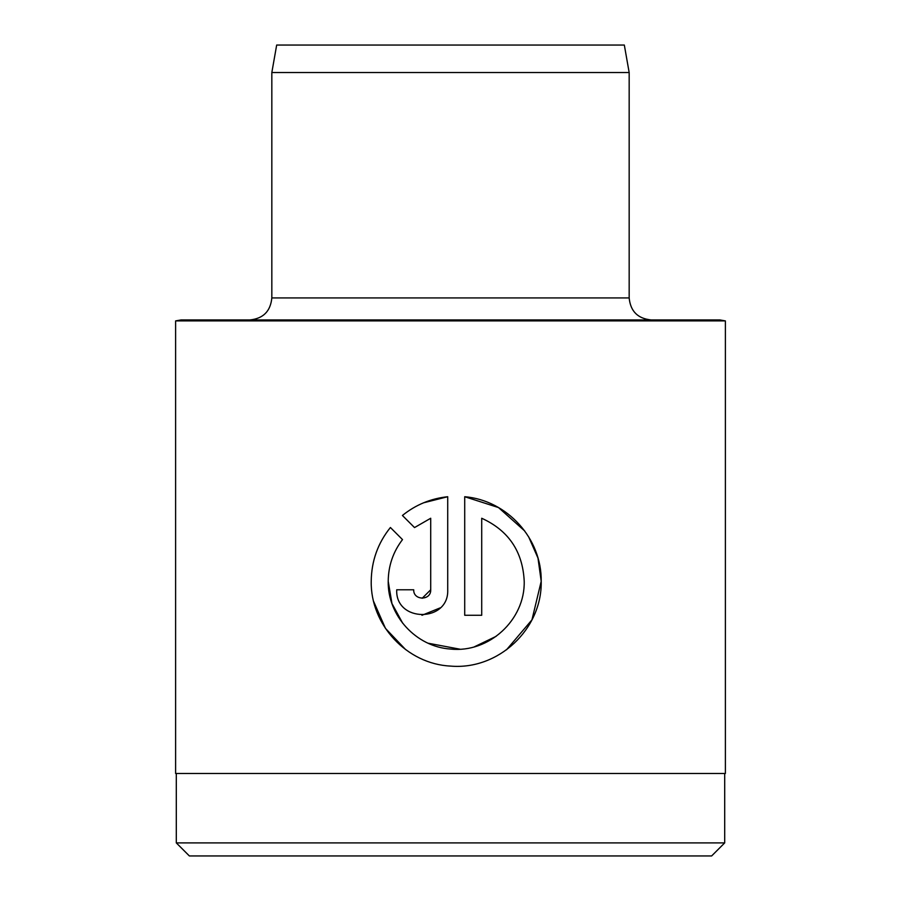 <?xml version="1.0" encoding="UTF-8"?>
<svg xmlns="http://www.w3.org/2000/svg" width="901" height="901" viewBox="0 0 901 901"><rect width="100%" height="100%" fill="white"/><g stroke="black" fill="none" stroke-linecap="round" stroke-linejoin="round"><path stroke-width="1.35" d="M402.499 539.598C393.129 551.862 388.365 565.76 388.218 581.291C388.365 565.783 393.118 551.885 402.499 539.598L390.403 527.502C377.846 543.123 371.449 561.053 371.223 581.291C370.39 624.889 406.993 663.992 450.5 666.087C498.298 670.321 542.256 629.135 541.208 581.291L531.95 619.854L506.486 649.824M528.639 536.805L537.987 558.091L541.208 581.291C541.861 538.494 507.128 500.269 464.713 496.721L464.713 615.282L481.708 615.282L481.708 518.255C508.603 530.531 522.771 551.547 524.213 581.291C525.148 619.944 488.939 653.236 450.5 649.047C416.183 646.839 387.509 615.631 388.218 581.291L391.958 603.535L402.713 623.244M428.155 643.224L459.904 649.182M474.331 646.828L496.102 636.354M405.596 649.565L385.459 628.38L373.667 601.53M464.713 496.721L498.512 507.567L524.742 531.004M724.697 842.897L711.632 855.95L189.368 855.95L176.303 842.897L724.697 842.897L724.697 773.486M175.616 320.902L181.112 319.934L719.888 319.934L725.384 320.902L175.616 320.902L175.616 773.486L725.384 773.486L725.384 320.902M271.832 72.542L276.675 45.05L624.325 45.05L629.168 72.542L271.832 72.542L271.832 297.938C270.525 311.295 263.193 318.627 249.836 319.934M430.712 518.255L430.712 589.783C431.196 600.764 413.232 600.753 413.717 589.783L396.722 589.783C395.156 622.636 449.092 622.794 447.718 589.783L447.718 496.721C430.757 498.535 415.654 504.785 402.42 515.473L414.516 527.569L430.712 518.255L414.516 527.569M422.152 598.287L430.712 589.783M440.195 607.871L421.95 615.282M423.628 502.792L447.718 496.721M371.223 581.291C371.46 561.041 377.857 543.112 390.403 527.502M524.213 581.291C522.771 551.547 508.603 530.543 481.708 518.255M629.168 72.542L629.168 297.938L271.832 297.938M629.168 297.938C630.475 311.295 637.807 318.627 651.164 319.934M176.303 842.897L176.303 773.486"/></g></svg>
